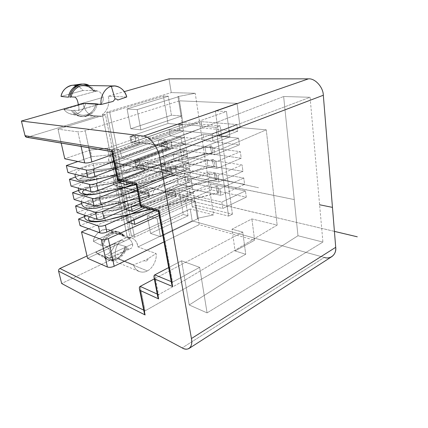 <?xml version="1.0" encoding="UTF-8"?>
<svg xmlns="http://www.w3.org/2000/svg" width="428" height="428" viewBox="0 0 428 428"><rect width="100%" height="100%" fill="white"/><g stroke="black" fill="none" stroke-linecap="round" stroke-linejoin="round"><path stroke-width="0.32" stroke-dasharray="2.14 1.6" d="M111.628 162.228C108.894 164.288 107.294 156.477 110.445 156.402C113.179 154.38 114.741 162.148 111.628 162.228C113.5 162.528 114.533 156.52 111.585 156.306L110.445 156.402C108.589 156.086 107.498 162.062 110.44 162.324L111.628 162.228L144.461 168.557L144.482 171.05L120.723 180.365C115.207 182.735 109.038 184.168 102.222 184.661C95.203 185.565 89.297 187.282 84.503 189.818C91.341 185.811 102.431 184.548 112.099 183.414L144.482 171.05L144.461 168.557L111.628 162.228M214.235 166.289C213.107 166.455 211.817 157.648 213.267 159.665C214.407 159.467 215.701 168.375 214.235 166.289L214.535 166.38C215.755 166.738 214 159.141 213.267 159.665L212.978 159.585C211.764 159.221 213.492 166.765 214.235 166.289L136.259 184.543L214.235 166.289M116.373 185.613C113.693 187.715 112.131 180.102 115.223 179.937C117.909 177.871 119.433 185.442 116.373 185.613C118.085 185.848 119.31 180.236 116.496 179.84L115.223 179.937C113.527 179.69 112.248 185.265 115.057 185.709L116.373 185.613L149.57 193.713L148.543 196.73C138.56 201.256 127.71 205.617 115.999 209.816C109.45 210.314 102.897 211.379 96.332 213.01L89.489 216.814L96.332 213.01C102.897 211.379 109.45 210.314 115.999 209.816C127.71 205.617 138.56 201.256 148.543 196.73L149.57 193.713L116.373 185.613M218.103 192.803C216.964 192.782 215.712 184.238 217.167 186.378C218.317 186.367 219.569 195.013 218.103 192.803L218.446 192.932C219.623 193.221 217.863 185.982 217.167 186.378L216.83 186.26C215.669 185.966 217.397 193.156 218.103 192.803L150.383 209.249L218.103 192.803M133.857 141.679C131.252 143.637 129.786 135.911 132.771 135.922C135.387 134.001 136.821 141.684 133.857 141.679C135.783 142.021 136.548 135.804 133.697 135.826L132.771 135.922C130.872 135.558 130.042 141.754 132.899 141.775L146.087 143.369C155.273 144.364 162.827 145.9 168.755 147.976L116.042 167.846L94.213 172.056L79.517 178.974L96.289 179.364L212.234 152.737C211.111 152.999 209.8 144.065 211.25 146.012C212.384 145.713 213.7 154.759 212.234 152.737L212.513 152.812C213.754 153.208 212.004 145.418 211.25 146.012L210.983 145.948C209.747 145.541 211.469 153.283 212.234 152.737L96.289 179.364L79.517 178.974L94.213 172.056L116.042 167.846L168.755 147.976C162.827 145.9 155.273 144.364 146.087 143.369L133.857 141.679M138.217 164.807C135.655 166.802 134.221 159.275 137.158 159.195C139.726 157.231 141.122 164.721 138.217 164.807C139.972 165.09 140.956 159.264 138.207 159.093L137.158 159.195C135.414 158.895 134.381 164.694 137.126 164.908L138.217 164.807L150.394 167.086C159.537 168.482 167.07 170.456 173.003 172.998L121.354 194.248L99.858 198.453L85.53 205.938L102.158 206.847L216.161 179.653C215.027 179.728 213.754 171.05 215.209 173.131C216.354 173.03 217.627 181.804 216.161 179.653L216.482 179.765C217.681 180.086 215.926 172.671 215.209 173.131L214.899 173.03C213.706 172.703 215.434 180.065 216.161 179.653L102.158 206.847L85.53 205.938L99.858 198.453L121.354 194.248L173.003 172.998C167.07 170.456 159.537 168.482 150.394 167.086L138.217 164.807M96.915 90.939L74.686 97.07L96.915 90.939C99.676 91.276 101.784 93.406 103.244 97.327L78.303 104.448C79.41 108.423 79.169 110.451 77.591 110.531L78.153 110.483C79.175 109.937 79.223 107.926 78.303 104.448L103.244 97.327C103.506 100.89 102.517 103.116 100.275 104.02L77.591 110.531L74.092 110.253C76.302 113.136 79.127 114.811 82.567 115.266L86.831 114.859L102.164 116.213L105.438 114.64L130.326 238.396L87.537 258.287L130.267 238.423L127.282 237.369L102.351 114.404L105.374 114.656L102.164 116.213L98.713 116.7L102.164 116.213L86.831 114.859C91.619 113.163 94.668 109.504 95.99 103.886L99.59 104.106C102.185 103.715 103.405 101.457 103.244 97.327C101.784 93.406 99.676 91.276 96.915 90.939L93.315 90.832C91.303 87.756 88.136 85.969 83.818 85.461M109.413 258.004L110.579 258.186C111.077 257.886 111.05 256.607 110.483 254.344L132.616 243.88C132.878 246.218 132.225 247.791 130.663 248.598L128.956 248.689L109.413 258.004L105.935 256.559L109.161 258.929C111.826 259.967 114.501 259.839 117.186 258.549C121.45 256.265 124.19 252.536 125.404 247.352L128.956 248.689C131.482 248.984 132.701 247.384 132.616 243.88C131.326 240.557 129.352 238.433 126.688 237.513L123.13 236.251L119.262 233.479C113.035 230.51 103.983 238.696 103.48 245.26L106.957 246.624C108.733 248.005 109.91 250.578 110.483 254.344C111.403 257.544 111.045 258.763 109.413 258.004L128.956 248.689L125.404 247.352C124.19 252.536 121.45 256.265 117.186 258.549L147.307 270.892C144.637 272.304 141.893 272.492 139.068 271.443C136.302 270.095 134.478 267.88 133.59 264.798L115.817 257.533C113.869 252.327 116.625 243.58 121.274 240.145L124.243 241.226L121.274 240.145L87.007 255.976L121.274 240.145C116.625 243.58 113.869 252.327 115.817 257.533L61.659 283.507L115.817 257.533L133.59 264.798L144.231 260.593L148.265 258.576L156.118 253.563C157.146 259.662 152.625 268.607 147.307 270.892L117.186 258.549C112.815 260.443 109.065 259.78 105.935 256.559L104.807 257.094C107.498 260.738 111.703 261.594 117.422 259.652C122.766 256.244 125.784 251.969 126.485 246.838L125.404 247.352L126.485 246.838C126.335 254.136 115.715 264.023 108.626 260.064L104.807 257.094L95.84 252.354L97.969 254.146C100.853 255.73 103.854 255.805 106.979 254.366L116.031 259.079C112.612 260.695 109.311 260.641 106.123 258.908L103.432 256.516L107.77 259.689C110.558 260.599 113.313 260.395 116.031 259.079C120.862 256.463 123.879 252.21 125.078 246.314L126.485 246.838L125.078 246.314C123.879 252.21 120.862 256.463 116.031 259.079L106.979 254.366C111.189 252.156 113.891 248.518 115.084 243.457L125.078 246.314L115.084 243.457C113.891 248.518 111.189 252.156 106.979 254.366C102.656 256.195 98.943 255.527 95.84 252.354L115.084 243.457L95.84 252.354L104.807 257.094L105.935 256.559L109.413 258.004M102.335 245.784C103.608 239.643 106.743 235.309 111.745 232.779L110.349 232.281C105.358 234.801 102.228 239.124 100.96 245.244L102.335 245.784L103.48 245.26C103.967 235.502 119.289 228.729 123.13 236.251L124.216 235.753C120.974 231.81 116.817 230.82 111.745 232.779C106.743 235.309 103.608 239.643 102.335 245.784L100.96 245.244C102.228 239.124 105.358 234.801 110.349 232.281L111.745 232.779C114.378 231.596 117.015 231.441 119.647 232.302L124.216 235.753L122.809 235.256L118.24 231.816C115.614 230.954 112.981 231.109 110.349 232.281L116.443 231.366C119.128 231.848 121.252 233.142 122.809 235.256L112.794 232.591C111.654 231.125 109.996 230.109 107.819 229.542C101.548 227.701 93.903 235.427 93.374 241.301L100.96 245.244L93.374 241.301C93.823 231.767 108.963 225.219 112.794 232.591L93.374 241.301L112.794 232.591L124.216 235.753L123.13 236.251L126.688 237.513C129.352 238.433 131.326 240.557 132.616 243.88L110.483 254.344C109.91 250.578 108.733 248.005 106.957 246.624L126.688 237.513L106.957 246.624L103.48 245.26L102.335 245.784M167.712 194.686L179.145 189.754L183.291 214.487L134.515 237.208L109.75 112.462L163.426 96.07L168.027 123.489L129.935 136.511L131.145 142.877L169.055 129.609L170.114 135.927L158.189 140.202L159.259 146.312L171.125 141.962L172.174 148.195L134.815 162.207L135.992 168.397L173.169 154.15L174.201 160.302L162.501 164.882L163.539 170.831L175.186 166.176L176.208 172.249L139.565 187.186L140.705 193.199L177.181 178.043L178.182 184.029L166.701 188.898L167.712 194.686L166.701 188.898L175.068 190.786L176.069 196.666L167.712 194.686L176.069 196.666L175.068 190.786L120.867 214.134L122.135 220.334L176.069 196.666L122.135 220.334L120.867 214.134L104.245 215.37L80.063 225.615L104.245 215.37L105.556 221.517L104.245 215.37L120.867 214.134L175.068 190.786L166.701 188.898L178.182 184.029L177.181 178.043L191.428 180.878L192.413 187.031L178.182 184.029L192.413 187.031L190.476 174.924L176.208 172.249L175.186 166.176L189.481 168.691L190.476 174.924L188.513 162.656L174.201 160.302L173.169 154.15L187.501 156.338L188.513 162.656L186.522 150.217L172.174 148.195L171.125 141.962L185.501 143.808L186.522 150.217L182.456 124.805L168.027 123.489L163.426 96.07L168.306 96.241L171.441 115.212L181.039 115.924L182.456 124.805L177.946 96.589L178.802 96.616L137.179 109.611L127.057 108.931L168.306 96.241L163.426 96.07L109.75 112.462L106.716 112.227L131.519 236.17L190.267 208.976L213.524 214.893L195.232 93.267L171.27 92.598L169.023 78.838L171.27 92.598L106.716 112.227L171.27 92.598L195.232 93.267L177.946 96.589L195.232 93.267L213.524 214.893L190.267 208.976L192.209 220.891L190.267 208.976L131.519 236.17L106.716 112.227L109.75 112.462L134.515 237.208L131.519 236.17L134.515 237.208L183.291 214.487L179.145 189.754L193.354 192.9L194.66 201.058L185.249 198.827L188.047 215.766L183.291 214.487L188.047 215.766L150.549 233.404L160.463 236.652L198.244 218.505L197.415 218.28L213.524 214.893L197.415 218.28L192.413 187.031L193.354 192.9L127.603 222.084L128.603 222.4L127.603 222.084L126.34 215.808L127.603 222.084L193.354 192.9L179.145 189.754L167.712 194.686M324.28 257.426L192.209 220.891L137.955 246.913C136.757 240.327 133.199 237.144 127.282 237.369L131.556 237.797C135.28 239.45 137.415 242.489 137.955 246.913L156.118 253.563L137.955 246.913L192.209 220.891L324.28 257.426L182.194 347.921L324.28 257.426C326.869 258.191 329.325 257.961 331.641 256.741M209.634 177.829L244.607 184.35L243.783 178.011L208.741 171.863L209.634 177.829L208.741 171.863L130.995 204.894L123.746 202.872L190.476 174.924L191.428 180.878L125.024 209.239L123.746 202.872L125.024 209.239L125.361 209.335L191.428 180.878L177.181 178.043L140.705 193.199L139.565 187.186L147.778 189.117L118.262 201.342L101.538 202.69L77.099 212.652L101.538 202.69L102.87 208.928L101.538 202.69L118.262 201.342L119.546 207.639L118.262 201.342L147.778 189.117L148.912 195.232L147.778 189.117L139.565 187.186L176.208 172.249L190.476 174.924L123.746 202.872L130.995 204.894L131.364 206.772L130.995 204.894L208.741 171.863L243.783 178.011L244.607 184.35L220.853 195.366L189.32 188.588L190.348 194.938L221.827 202.086L222.753 208.495L191.332 201.005L159.221 215.562L191.332 201.005L192.306 207.034L191.332 201.005L222.753 208.495L221.827 202.086L245.458 190.899L210.555 183.997L211.432 189.882L246.271 197.148L245.458 190.899L246.271 197.148L222.753 208.495L246.271 197.148L211.432 189.882L210.555 183.997L133.579 218.023L133.975 220.013L133.579 218.023L126.34 215.808L192.413 187.031L126.34 215.808L133.579 218.023L210.555 183.997L245.458 190.899L221.827 202.086L190.348 194.938L189.32 188.588L145.199 207.815L189.32 188.588L220.853 195.366L219.912 188.855L220.853 195.366L244.607 184.35L209.634 177.829L142.289 207.013L209.634 177.829M205.954 153.224L241.199 158.2L240.354 151.667L205.039 147.088L205.954 153.224L205.039 147.088L125.709 178.021L118.433 176.406L186.522 150.217L187.501 156.338L119.749 182.965L187.501 156.338L173.169 154.15L135.992 168.397L134.815 162.207L143.064 163.715L112.933 175.186L96.006 176.764L71.032 186.132L96.006 176.764L97.375 183.189L96.006 176.764L112.933 175.186L114.255 181.67L112.933 175.186L143.064 163.715L144.231 170.007L143.064 163.715L134.815 162.207L172.174 148.195L186.522 150.217L118.433 176.406L119.594 182.194L118.433 176.406L125.709 178.021L126.538 182.237L125.709 178.021L205.039 147.088L240.354 151.667L241.199 158.2L216.969 168.498L185.212 163.202L186.271 169.745L217.975 175.421L218.927 182.034L187.282 175.983L188.325 182.43L219.912 188.855L243.783 178.011L219.912 188.855L188.325 182.43L187.282 175.983L127.512 200.994L187.282 175.983L218.927 182.034L217.975 175.421L242.077 164.935L206.901 159.558L207.805 165.609L242.917 171.371L242.077 164.935L242.917 171.371L218.927 182.034L242.917 171.371L207.805 165.609L206.901 159.558L128.373 191.557L128.721 193.328L128.373 191.557L121.108 189.738L122.408 196.201L129.663 198.121L207.805 165.609L129.663 198.121L128.732 193.392L129.663 198.121L122.408 196.201L121.108 189.738L188.513 162.656L189.481 168.691L122.408 196.201L189.481 168.691L175.186 166.176L163.539 170.831L162.501 164.882L170.916 166.38L171.944 172.425L163.539 170.831L171.944 172.425L170.916 166.38L115.619 188.363L116.919 194.751L171.944 172.425L116.919 194.751L115.619 188.363L98.793 189.823L74.087 199.491L98.793 189.823L100.141 196.152L98.793 189.823L115.619 188.363L170.916 166.38L162.501 164.882L174.201 160.302L188.513 162.656L121.108 189.738L128.373 191.557L206.901 159.558L242.077 164.935L217.975 175.421L186.271 169.745L185.212 163.202L133.632 183.874L185.212 163.202L216.969 168.498L216.001 161.784L216.969 168.498L241.199 158.2L205.954 153.224L130.727 183.205L205.954 153.224M202.177 127.924L237.695 131.257L236.818 124.527L201.23 121.611L202.177 127.924L201.23 121.611L120.252 150.308L112.955 149.126L182.456 124.805L184.505 137.602L170.114 135.927L169.055 129.609L183.468 131.102L114.313 155.888L112.955 149.126L114.313 155.888L121.606 157.183L120.252 150.308L121.606 157.183L202.177 127.924L121.606 157.183L114.313 155.888L183.468 131.102L169.055 129.609L131.145 142.877L129.935 136.511L138.212 137.57L107.444 148.232L90.303 150.062L64.778 158.788L90.303 150.062L91.715 156.68L90.303 150.062L107.444 148.232L108.803 154.915L107.444 148.232L138.212 137.57L139.416 144.049L138.212 137.57L129.935 136.511L168.027 123.489L182.456 124.805L112.955 149.126L120.252 150.308L201.23 121.611L236.818 124.527L237.695 131.257L212.967 140.791L180.98 137.078L182.071 143.813L214 147.933L214.984 154.749L183.114 150.239L184.184 156.873L216.001 161.784L240.354 151.667L216.001 161.784L184.184 156.873L183.114 150.239L116.603 175.705L183.114 150.239L214.984 154.749L214 147.933L238.599 138.201L203.15 134.44L204.081 140.662L239.461 144.825L238.599 138.201L239.461 144.825L214.984 154.749L239.461 144.825L204.081 140.662L203.15 134.44L123.002 164.272L124.334 171.04L204.081 140.662L124.334 171.04L123.002 164.272L115.715 162.87L117.053 169.531L124.334 171.04L117.053 169.531L115.715 162.87L184.505 137.602L185.501 143.808L117.053 169.531L185.501 143.808L171.125 141.962L159.259 146.312L158.189 140.202L166.647 141.283L167.701 147.5L159.259 146.312L167.701 147.5L166.647 141.283L110.21 161.811L111.553 168.391L167.701 147.5L111.553 168.391L110.21 161.811L93.176 163.512L67.929 172.564L93.176 163.512L94.567 170.034L93.176 163.512L110.21 161.811L166.647 141.283L158.189 140.202L170.114 135.927L184.505 137.602L115.715 162.87L123.002 164.272L203.15 134.44L238.599 138.201L214 147.933L182.071 143.813L180.98 137.078L113.762 161.618L180.98 137.078L212.967 140.791L211.967 133.868L212.967 140.791L237.695 131.257L202.177 127.924M111.628 151.041L113.067 151.544L118.802 180.097L229.9 136.858L118.802 180.097L137.522 184.404L166.299 172.8L266.259 129.834L277.151 225.101L266.259 129.834L240.14 127.565L237.026 103.346L240.14 127.565L218.847 135.697L215.348 110.863L237.026 103.346L179.418 100.815L85.193 130.759L179.418 100.815L182.895 122.595L220.11 125.827L232.425 214.171L196.088 205.285L199.186 224.684L254.623 240.226L251.883 218.927L254.623 240.226L235.084 250.958L232.019 229.199L251.883 218.927L277.151 225.101L184.912 280.131L189.219 304.971L184.912 280.131L158.563 294.667L184.912 280.131L181.563 260.812L168.675 267.57L181.563 260.812L199.651 267.356L181.563 260.812L184.912 280.131L277.151 225.101L251.883 218.927L232.019 229.199L242.746 232.115L245.731 254.253L242.746 232.115L232.019 229.199L235.084 250.958L245.731 254.253L145.081 310.851L143.733 310.177L145.081 310.851L245.731 254.253L235.084 250.958L254.623 240.226L199.186 224.684L164.004 241.89L199.186 224.684L196.088 205.285L192.306 207.034L228.568 216.087L215.985 127.346L178.861 123.992L182.895 122.595L179.418 100.815L237.026 103.346L215.348 110.863L226.482 111.526L229.9 136.858L218.847 135.697L240.14 127.565L266.259 129.834L166.299 172.8L137.522 184.404L141.716 206.403L159.698 211.357L172.516 282.154L171.227 281.624L172.516 282.154L199.651 267.356L207.088 312.884L189.219 304.971L297.979 235.748L322.915 242.066L310.075 97.279L283.646 96.509L297.979 235.748L189.219 304.971L207.088 312.884L199.651 267.356L172.516 282.154L159.698 211.357L141.716 206.403L170.007 194.173L188.4 198.49L159.698 211.357L188.4 198.49L179.872 146.274L310.075 97.279L322.915 242.066L207.088 312.884L322.915 242.066L297.979 235.748L283.646 96.509L310.075 97.279L179.872 146.274L161.265 143.771L283.646 96.509L161.265 143.771L179.872 146.274L188.4 198.49L170.007 194.173L141.716 206.403L137.522 184.404L118.802 180.097L113.067 151.544L27.553 137.222L95.717 116.427L94.829 116.373C88.468 115.164 84.573 110.831 83.144 103.383C83.701 110.274 90.046 116.732 95.717 116.427L27.553 137.222L113.067 151.544L226.482 111.526L215.348 110.863L218.847 135.697L229.9 136.858L226.482 111.526L112.184 151.651M178.861 123.992L179.926 130.561L211.967 133.868L236.818 124.527L211.967 133.868L179.926 130.561L178.861 123.992L215.985 127.346L220.11 125.827L182.895 122.595L178.861 123.992M88.724 228.782L105.556 221.517L122.135 220.334L105.556 221.517L88.724 228.782M86.392 215.776L102.87 208.928L119.546 207.639L148.912 195.232L140.705 193.199L148.912 195.232L119.546 207.639L102.87 208.928L86.392 215.776M81.384 203.648L100.141 196.152L116.919 194.751L100.141 196.152L81.384 203.648M81.925 189.112L97.375 183.189L114.255 181.67L144.231 170.007L135.992 168.397L144.231 170.007L114.255 181.67L97.375 183.189L81.925 189.112M75.44 177.048L94.567 170.034L111.553 168.391L94.567 170.034L75.44 177.048M77.917 161.511L91.715 156.68L108.803 154.915L139.416 144.049L131.145 142.877L139.416 144.049L108.803 154.915L91.715 156.68L77.917 161.511M61.183 143.08L57.999 129.176L98.713 116.7L95.717 116.427L98.713 116.7L57.999 129.176L61.183 143.08M139.822 203.156L188.325 182.43L139.822 203.156M155.187 210.576L190.348 194.938L155.187 210.576M122.103 181.21L184.184 156.873L122.103 181.21M137.27 189.823L186.271 169.745L137.27 189.823M126.731 96.985L108.177 96.23C110.253 102.453 107.385 111.414 102.351 114.404C107.385 111.414 110.253 102.453 108.177 96.23L124.286 91.624L108.177 96.23L126.731 96.985M82.904 84.102C87.66 84.883 91.062 87.007 93.111 90.458L94.534 90.495L93.315 90.832L94.534 90.495C93.325 88.548 91.549 86.895 89.217 85.552C91.549 86.895 93.325 88.548 94.534 90.495L82.872 90.527C80.512 86.986 76.805 85.268 71.754 85.381M97.199 103.539L95.99 103.886C94.668 109.504 91.619 113.163 86.831 114.859C81.914 116.095 77.666 114.56 74.092 110.253L72.819 110.622C75.906 115.325 80.673 117.17 87.109 116.159C93.101 113.409 96.466 109.199 97.199 103.539C96.728 109.584 90.212 117.695 82.395 116.603C78.04 115.795 74.852 113.805 72.819 110.622L63.959 109.445C65.495 111.58 67.72 113.104 70.631 114.03C77.736 116.288 84.974 109.177 85.552 103.26L95.776 103.453C95.417 110.108 87.36 118.727 79.185 116.132C75.713 114.998 73.135 113.126 71.439 110.51C73.466 113.682 76.655 115.667 81.004 116.469C88.805 117.561 95.31 109.477 95.776 103.453L85.552 103.26C84.728 108.124 81.727 111.687 76.542 113.95C71.016 114.865 66.822 113.361 63.959 109.445L85.552 103.26L63.959 109.445L72.819 110.622L74.092 110.253L77.591 110.531L99.59 104.106L95.99 103.886L97.199 103.539M76.045 85.675C79.078 86.675 81.357 88.291 82.872 90.527L93.111 90.458C90.961 86.831 87.376 84.701 82.353 84.075M82.872 90.527L61.054 96.444L82.872 90.527M105.374 114.656L102.351 114.404L105.374 114.656M81.09 146.424L77.907 131.819L57.999 129.176L77.907 131.819L81.09 146.424M85.193 130.759L88.826 147.724L85.193 130.759C82.304 131.594 79.876 131.947 77.907 131.819C79.876 131.947 82.304 131.594 85.193 130.759M112.355 154.626L179.926 130.561L112.355 154.626M157.782 296.893L158.563 294.667L157.242 294.073L158.563 294.667L154.786 274.856L158.563 294.667C157.868 295.053 157.622 295.855 157.82 297.08M242.746 232.115L154.337 278.895L242.746 232.115M144.418 311.638L145.081 310.851L140.17 286.391L145.081 310.851C144.391 311.247 144.15 312.055 144.354 313.275M127.282 237.369L130.326 238.396L127.282 237.369M166.299 172.8L161.265 143.771L166.299 172.8M115.218 168.83L182.071 143.813L115.218 168.83M232.425 214.171L220.11 125.827L215.985 127.346L228.568 216.087L232.425 214.171L228.568 216.087L192.306 207.034L196.088 205.285L232.425 214.171M102.42 114.383L127.346 237.342L130.326 238.396L105.438 114.64L102.42 114.383M26.654 137.276L27.553 137.222M117.85 180.231L118.802 180.097L117.887 180.242M137.522 184.404L136.564 184.554L136.19 184.179L137.522 184.404M140.71 206.574L141.716 206.403M159.698 211.357L158.44 211.288L159.698 211.357M172.516 282.154L171.724 284.347L172.516 282.154M188.047 215.766L185.249 198.827L147.227 215.819L150.549 233.404L188.047 215.766M185.249 198.827L195.494 201.256L157.178 218.724L147.227 215.819L185.249 198.827M195.494 201.256L198.244 218.505L160.463 236.652L157.178 218.724L195.494 201.256L194.66 201.058L197.415 218.28L198.244 218.505L195.494 201.256M160.463 236.652L150.549 233.404L147.227 215.819L157.178 218.724L160.463 236.652M148.265 258.576L144.231 260.593C145.932 261.722 147.275 261.048 148.265 258.576C147.275 261.048 145.932 261.722 144.231 260.593L133.59 264.798C134.97 270.945 142.176 274.027 147.307 270.892C152.625 268.607 157.146 259.662 156.118 253.563L148.265 258.576M171.441 115.212L168.306 96.241L127.057 108.931L130.797 128.742L171.441 115.212L130.797 128.742L140.887 129.855L137.179 109.611L178.802 96.616L181.889 115.983L140.887 129.855L181.889 115.983L171.441 115.212M130.797 128.742L127.057 108.931L137.179 109.611L140.887 129.855L130.797 128.742M177.946 96.589L181.039 115.924L181.889 115.983L178.802 96.616L177.946 96.589M158.858 213.567L211.432 189.882L158.858 213.567M111.585 156.306L140.309 161.452L258.501 187.742L144.835 162.26C149.26 162.196 150.993 169.558 144.263 171.377L115.934 182.44L109.092 184.029L99.023 185.196C94.577 185.907 90.886 186.908 87.965 188.208L85.118 189.984M110.44 162.324L294.255 199.571L143.69 168.755C142.642 169.194 141.727 164.625 143.032 164.545L113.436 175.978L93.839 179.086C81.855 182.43 80.047 183.954 78.329 188.127M332.46 207.387L319.609 204.761M214.535 166.38L136.291 184.703M212.978 159.585L99.248 185.961C93.17 187.774 85.183 187.887 84.567 187.245C85.258 187.79 85.445 188.705 85.135 189.989M116.496 179.84L334.412 231.361M334.412 231.393L149.639 187.491C153.957 188.02 155.658 194.28 149.067 196.773L121.317 208.548C118.326 209.736 113.559 210.544 107.021 210.988C101.345 211.261 93.678 213.995 92.207 215.273L91.062 216.322L90.725 214.23C91.314 214.706 93.673 214.829 97.809 214.594L131.059 206.901M115.057 185.709L148.174 193.82C147.013 192.787 146.825 191.546 147.601 190.107L118.7 202.251L114.811 203.284L100.831 204.953L90.725 208.217L85.948 211.598L84.273 215.059M218.446 192.932L150.8 209.367M216.83 186.26L140.122 204.718M133.697 135.826L167.803 140.1C171.874 139.501 174.592 146.809 167.696 148.725L113.153 169.103C110.558 170.044 107.257 170.686 103.25 171.029L96.867 171.783C90.699 172.516 83.647 175.02 82.064 176.529M132.899 141.775L167.118 146.526C166.31 146.355 165.834 145.349 165.684 143.503L166.497 142.096L110.724 162.549L101.827 164.159C98.922 164.464 89.415 165.529 83.551 167.846L78.324 170.435L76.698 171.815L75.275 174.335M212.513 152.812L116.437 174.881M210.983 145.948L93.047 172.762C89.885 173.698 81.802 174.014 81.368 173.436C82.267 174.389 82.465 175.464 81.962 176.652M138.207 159.093L172.174 165.031C172.784 164.908 173.875 165.476 175.437 166.727C177.16 169.515 176.036 171.879 172.067 173.821L118.62 195.601C115.325 196.789 110.804 197.576 105.053 197.961C99.43 198.244 91.597 200.673 89.655 202.032L88.066 203.3C88.398 202.401 88.259 201.583 87.649 200.855C88.387 201.304 90.795 201.39 94.877 201.107L128.304 193.493M137.126 164.908L171.163 171.302C170.205 171.692 169.418 167.418 170.612 167.364L116.063 189.224L112.666 190.16L101.366 191.466C96.214 192.054 88.387 194.312 84.562 197.078C82.759 198.426 81.668 199.962 81.293 201.69M216.482 179.765L138.891 198.276M214.899 173.03L137.554 191.311M78.153 110.488L100.275 104.02M110.579 258.191L130.663 248.604M97.98 254.152L106.128 258.908M82.567 115.266L94.829 116.373M79.185 116.132L70.631 114.03M83.449 84.086L83.765 84.091M82.395 116.603L81.004 116.469M119.262 233.479L131.556 237.797M109.161 258.929L139.068 271.443M108.626 260.064L107.251 259.486M119.647 232.302L118.24 231.816M107.819 229.542L117.031 231.473M188.887 348.569L189.304 348.301M111.735 151.576L112.206 151.651M136.243 184.479L136.564 184.554"/><path stroke-width="0.64" d="M84.503 189.818C77.778 194.344 89.741 196.217 101.891 192.589L136.259 184.543L101.891 192.589C89.741 196.217 77.778 194.344 84.503 189.818M89.489 216.814C84.113 222.726 101.115 222.464 113.169 218.285L150.383 209.249L113.169 218.285C101.115 222.464 84.113 222.726 89.489 216.814M113.11 101.409L115.073 99.029L111.35 86.36C105.17 87.478 99.772 97.001 101.158 104.48L113.11 101.409L101.158 104.48C99.772 97.001 105.17 87.478 111.35 86.36L114.586 85.969C120.728 86.75 124.778 90.42 126.731 96.985L117.689 100.066C116.978 99.13 116.106 98.782 115.073 99.029L113.11 101.409M101.388 239.455L81.502 231.901L87.537 258.287L107.396 267.002L101.388 239.455L107.396 267.002C109.322 267.602 111.585 267.35 114.19 266.248L164.004 241.89L114.19 266.248L108.284 238.642L114.19 266.248C111.585 267.35 109.322 267.602 107.396 267.002L87.537 258.287L81.502 231.901L88.724 228.782L81.502 231.901L101.388 239.455C103.325 239.969 105.62 239.696 108.284 238.642C105.62 239.696 103.325 239.969 101.388 239.455M189.304 348.301L331.641 256.741C334.701 254.612 336.055 251.471 335.713 247.32L191.439 338.548L335.713 247.32L323.322 95.241L159.655 157.59L191.439 338.548C192.29 343.39 191.439 346.728 188.887 348.569C186.902 349.51 184.671 349.296 182.194 347.921L61.659 283.507L58.599 271.159L61.659 283.507L182.194 347.921C188.101 351.704 193.328 346.76 191.439 338.548L159.655 157.59C158.467 147.837 149.463 135.949 143.546 136.083L308.444 78.854L169.023 78.838L124.286 91.624L169.023 78.838L308.444 78.854C314.949 78.137 323.247 87.168 323.322 95.241L335.713 247.32C336.777 254.275 330.4 259.694 324.28 257.426M159.221 215.562L108.284 238.642L159.221 215.562M80.063 225.615L78.559 219.034L86.392 215.776L78.559 219.034L80.063 225.615L99.954 232.891L98.451 226.005L78.559 219.034L98.451 226.005L99.954 232.891C101.891 233.378 104.202 233.105 106.877 232.062L155.187 210.576L106.877 232.062L105.4 225.165L106.877 232.062C104.202 233.105 101.891 233.378 99.954 232.891L80.063 225.615M77.099 212.652L75.569 205.97L81.384 203.648L75.569 205.97L77.099 212.652L96.996 219.339L95.471 212.347L75.569 205.97L95.471 212.347L96.996 219.339C98.943 219.778 101.265 219.494 103.967 218.478L139.822 203.156L103.967 218.478L102.469 211.469L103.967 218.478C101.265 219.494 98.943 219.778 96.996 219.339L77.099 212.652M74.087 199.491L72.535 192.707L81.925 189.112L72.535 192.707L74.087 199.491L93.994 205.568L92.443 198.464L72.535 192.707L92.443 198.464L93.994 205.568C95.942 205.964 98.279 205.665 101.013 204.68L137.27 189.823L101.013 204.68L99.494 197.559L101.013 204.68C98.279 205.665 95.942 205.964 93.994 205.568L74.087 199.491M71.032 186.132L69.454 179.241L75.44 177.048L69.454 179.241L71.032 186.132L90.945 191.578L89.366 184.356L69.454 179.241L89.366 184.356L90.945 191.578C92.892 191.926 95.251 191.616 98.012 190.658L122.103 181.21L98.012 190.658L96.466 183.419L98.012 190.658C95.251 191.616 92.892 191.926 90.945 191.578L71.032 186.132M67.929 172.564L66.329 165.566L77.917 161.511L66.329 165.566L67.929 172.564L87.842 177.358L86.242 170.023L66.329 165.566L86.242 170.023L87.842 177.358C89.794 177.657 92.17 177.336 94.963 176.406L115.218 168.83L94.963 176.406L93.39 169.055L94.963 176.406C92.17 177.336 89.794 177.657 87.842 177.358L67.929 172.564M64.778 158.788L61.183 143.08L64.778 158.788L84.691 162.913L81.09 146.424L84.691 162.913C86.649 163.154 89.04 162.827 91.865 161.923L112.355 154.626L91.865 161.923L88.826 147.724L91.865 161.923C89.04 162.827 86.649 163.154 84.691 162.913L64.778 158.788M127.512 200.994L102.469 211.469C99.751 212.47 97.418 212.764 95.471 212.347C97.418 212.764 99.751 212.47 102.469 211.469L127.512 200.994M145.199 207.815L105.4 225.165C102.709 226.193 100.393 226.471 98.451 226.005C100.393 226.471 102.709 226.193 105.4 225.165L145.199 207.815M116.603 175.705L96.466 183.419C93.689 184.366 91.319 184.677 89.366 184.356C91.319 184.677 93.689 184.366 96.466 183.419L116.603 175.705M133.632 183.874L99.494 197.559C96.744 198.533 94.395 198.833 92.443 198.464C94.395 198.833 96.744 198.533 99.494 197.559L133.632 183.874M114.586 85.969L83.818 85.461C77.286 85.065 71.883 91.629 71.187 96.91L74.686 97.07C76.435 97.712 77.639 100.173 78.303 104.448C77.639 100.173 76.435 97.712 74.686 97.07L71.187 96.91C72.097 91.731 75.264 88.034 80.699 85.825C86.386 85.097 90.592 86.766 93.315 90.832L96.915 90.939M83.144 103.383L101.158 104.48L83.144 103.383L21.4 121.033L83.144 103.383M89.217 85.552C81.17 80.378 70.069 89.243 69.898 97.263L71.187 96.91L69.898 97.263C70.411 91.415 76.312 83.669 83.765 84.091L89.217 85.552M80.33 84.193L71.754 85.381C65.628 87.082 62.06 90.768 61.054 96.444L68.517 97.199C69.422 90.597 73.418 86.253 80.501 84.172L82.904 84.102M83.449 84.086L82.353 84.075C74.916 83.653 69.026 91.367 68.517 97.199L61.054 96.444C61.648 90.399 69.026 83.364 76.045 85.675M27.553 137.222C26.322 137.452 25.482 136.933 25.027 135.676L21.4 121.033L25.027 135.676L111.836 149.928L117.641 178.727L136.457 183.013L140.7 205.199L158.788 210.148L172.655 286.551L154.829 279.056L158.627 298.91L140.149 290.435L145.087 314.944L58.599 271.159C58.438 269.993 58.882 269.105 59.92 268.49L143.733 310.177L59.92 268.49L87.007 255.976L59.92 268.49C58.882 269.105 58.438 269.993 58.599 271.159L145.087 314.944L140.149 290.435L158.627 298.91L154.829 279.056L172.655 286.551L158.788 210.148L140.7 205.199L136.457 183.013L117.641 178.727L111.836 149.928L25.027 135.676L26.654 137.276L111.735 151.576M143.546 136.083L21.4 121.033L143.546 136.083C149.463 135.949 158.467 147.837 159.655 157.59L323.322 95.241C323.247 87.168 314.949 78.137 308.444 78.854L143.546 136.083M168.675 267.57L154.786 274.856L171.227 281.624L154.786 274.856L168.675 267.57M154.337 278.895L140.17 286.391L157.242 294.073L140.17 286.391L154.337 278.895M113.762 161.618L93.39 169.055C90.581 169.97 88.2 170.296 86.242 170.023C88.2 170.296 90.581 169.97 93.39 169.055L113.762 161.618M112.184 151.651L111.836 149.928L111.628 151.041L117.416 179.744L117.641 178.727L117.85 180.231L136.243 184.479M117.887 180.242L117.416 179.744M136.19 184.179L136.457 183.013L136.19 184.179M141.716 206.403L140.405 206.2L140.7 205.199L140.71 206.574L158.478 211.486M158.44 211.288L158.788 210.148L158.44 211.288M171.724 284.347L172.655 286.551L171.724 284.347M154.786 274.856C153.668 275.707 153.684 277.109 154.829 279.056L154.016 277.237C153.823 276.023 154.075 275.225 154.786 274.856M154.016 277.237L157.82 297.08L158.627 298.91L157.782 296.893M140.17 286.391C139.084 287.225 139.079 288.568 140.149 290.435L139.416 288.777C139.212 287.568 139.464 286.771 140.17 286.391M139.416 288.777L144.354 313.275L145.087 314.944L144.418 311.638M111.35 86.36L115.073 99.029C116.106 98.782 116.978 99.13 117.689 100.066L126.731 96.985C125.281 89.81 117.347 84.182 111.35 86.36M119.749 182.965L119.594 182.194L119.749 182.965L127.02 184.682L126.538 182.237L127.02 184.682L130.727 183.205L127.02 184.682L119.749 182.965M125.361 209.335L132.268 211.352L131.364 206.772L132.268 211.352L142.289 207.013L132.268 211.352L125.361 209.335M133.975 220.013L134.836 224.39L158.858 213.567L134.836 224.39L133.975 220.013M128.603 222.4L134.836 224.39L128.603 222.4M319.609 204.761L332.46 207.387M136.291 184.703L96.343 194.012C90.875 195.024 86.317 195.072 82.679 194.162C79.084 192.568 79.619 192.311 78.661 190.979L78.329 188.127M334.412 231.361C372.916 240.515 355.968 236.502 334.412 231.393M150.8 209.367L104.512 220.613C99.243 221.848 94.588 222.153 90.549 221.522C83.631 219.355 84.739 217.638 84.273 215.059M140.122 204.718L131.059 206.901M116.437 174.881L90.137 180.659C85.274 181.397 79.876 180.75 79.03 180.252C75.927 179.428 74.499 175.48 75.275 174.335M138.891 198.276L96.316 208.158C92.79 208.57 89.698 208.543 87.039 208.072C83.278 207.382 81.363 205.258 81.293 201.69M137.554 191.311L128.304 193.493M136.174 184.099L140.405 206.2M158.43 211.207L171.762 284.556"/></g></svg>
